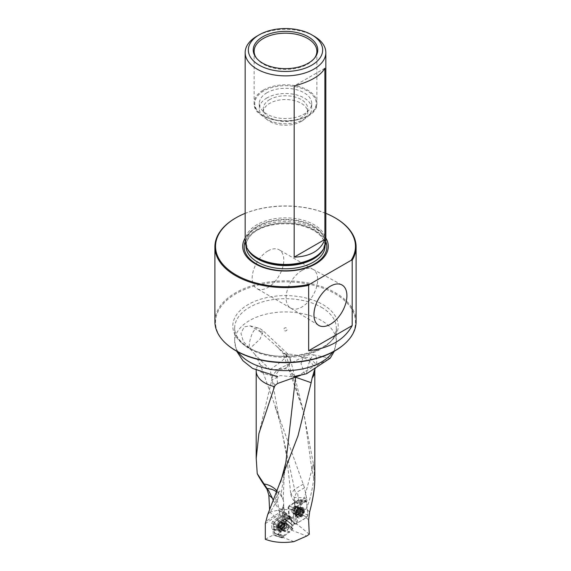 <?xml version="1.0" encoding="UTF-8"?>
<svg xmlns="http://www.w3.org/2000/svg" width="571" height="571" viewBox="0 0 571 571"><rect width="100%" height="100%" fill="white"/><g stroke="black" fill="none" stroke-linecap="round" stroke-linejoin="round"><path stroke-width="0.43" stroke-dasharray="2.85 2.14" d="M313.893 467.128L313.351 463.509L312.344 468.02L313.893 467.128L314.807 479.29M313.351 463.509L303.08 410.199L283.344 354.056A29.307 16.916 180 0 1 306.22 358.959A29.307 16.916 180 0 1 314.807 370.922M277.028 490.846L278.291 491.888L283.052 498.697L283.166 499.839L279.876 491.024C278.648 491.909 277.62 493.936 276.792 497.12L279.462 512.537L266.193 521.195M267.649 514.714C272.924 509.047 275.971 503.179 276.792 497.12M306.506 497.705L304.5 487.77L297.498 491.809L298.612 501.916L306.506 497.705L306.877 499.261L306.998 500.981L299.532 499.29L300.724 512.037C293.651 509.596 286.142 508.989 278.177 510.231L269.726 512.059L269.591 509.51M304.5 487.77L260.512 365.254L255.344 354.884L270.183 369.758L279.59 420.913L294.579 489.226L290.839 494.236L294.386 497.384L304.422 497.784L300.617 502.708A8.586 5.296 66.3 0 1 297.612 503.158L295.507 502.173L294.515 500.988L294.115 498.804L295.935 493.715L297.498 491.809M303.365 484.151L294.579 489.226A12.705 7.337 60 0 0 295.935 493.715M283.93 529.488A3.497 1.891 117.1 0 0 283.93 529.638A3.497 1.891 117.1 0 0 284.651 531.087A3.497 1.891 117.1 0 0 287.927 528.839A3.497 1.891 117.1 0 0 287.834 524.863A3.497 1.891 117.1 0 0 285.329 525.955A3.497 1.891 117.1 0 0 283.93 529.488M265.308 539.281L273.288 534.948L273.059 529.767L280.932 531.929L281.16 537.247L292.88 529.003L292.723 525.448L285.664 519.796A1.592 0.842 -51.3 0 0 285.471 519.232A1.592 0.842 -51.3 0 0 285.129 519.125L283.987 518.796L285.065 519.075L292.723 525.448M280.932 531.929L279.761 530.509L271.889 528.346L271.675 523.421L272.667 521.423L277.899 517.669L285.85 521.687L280.618 525.441L272.667 521.423M271.675 523.421L279.626 527.44L279.761 530.509M279.626 527.44L280.618 525.441M285.85 521.687L287.62 519.089L279.669 515.071L283.78 512.123L284.351 512.201L284.622 518.475L291.56 524.028L291.281 517.754L283.78 512.123L290.182 517.255L287.62 519.089M290.182 517.255L291.039 517.148L291.281 517.754M291.56 524.028L292.138 524.742M278.177 510.231L291.196 517.954L289.204 519.01L294.7 523.136L297.876 524.835L296.32 509.782L294.85 505.021C294.45 501.888 294.622 500.432 295.371 500.66L295.014 500.096L294.772 500.539L294.329 507.441A2.541 1.385 174.1 0 1 295.064 506.327L295.264 508.269L294.557 509.71L296.313 524.078M289.204 519.01L288.048 507.826L294.971 511.095M284.622 518.475L283.452 519.553L283.651 524.114L285.857 524.563L292.88 529.003M283.452 519.553L285.65 519.781A1.592 0.892 126.6 0 0 285.414 519.182A1.592 0.892 126.6 0 0 285.065 519.075M303.122 513.636L305.742 509.425A12.391 3.44 169.4 0 1 301.852 509.289L303.122 513.636L300.796 514.657L298.526 513.315L296.32 509.782M309.275 534.228L297.876 524.835M265.308 523.593L278.569 514.942A6.831 3.697 117.1 0 0 283.088 506.748L283.551 504.678L283.18 507.291A12.469 7.237 54.4 0 1 282.188 508.84L282.838 523.678L283.651 524.114M273.288 534.948L281.16 537.247M286.735 520.388L278.784 516.37L279.669 515.071M278.784 516.37L277.899 517.669M280.347 531.216L272.303 529.039L271.889 528.346M272.474 529.053L273.059 529.767M294.864 512.851A3.497 2.184 115.5 0 0 297.106 508.354A3.497 2.184 115.5 0 0 296.149 506.734A3.497 2.184 115.5 0 0 292.673 508.947A3.497 2.184 115.5 0 0 293.144 513.043A3.497 2.184 115.5 0 0 294.864 512.851M291.196 517.954L300.724 512.037M294.864 508.575L289.026 505.82L299.532 499.29M289.026 505.82L288.048 507.826M314.514 369.994L317.776 364.933L328.546 359.123M304.471 374.426L299.597 375.639M249.227 347.846L243.374 341.515L240.962 333.393L244.167 326.912L250.105 325.834L259.784 331.43A12.705 4.375 105 0 0 257.849 327.918A12.705 4.375 105 0 0 251.968 334.32A12.705 4.375 105 0 0 249.227 347.846L255.344 354.884M260.512 365.254L270.183 369.758L284.18 369.237L289.247 365.026L290.503 359.801L285.814 354.363L282.888 352.999L276.849 346.49L259.784 331.43M282.888 352.999L283.344 354.056M325.834 241.155A40.334 23.283 0 0 0 285.5 217.872A40.334 23.283 0 0 0 245.166 241.155M314.021 36.13A40.334 23.283 0 0 0 256.979 36.13M356.097 321.609A70.597 40.762 0 0 0 285.5 280.846A70.597 40.762 0 0 0 214.903 321.609M235.58 218.043A70.597 40.762 180 0 1 335.42 218.043M325.834 238.086A42.796 24.71 0 0 0 285.5 221.641A42.796 24.71 0 0 0 245.166 238.086M325.834 213.34A69.962 40.391 0 0 0 245.166 213.34M226.708 344.185A69.983 40.405 180 0 1 241.526 290.832A69.983 40.405 180 0 1 334.991 293.694A69.983 40.405 180 0 1 344.292 344.185M324.885 68.242L294.179 85.971M301.895 270.49A22.362 12.912 120 0 0 287.341 290.032A22.362 12.912 120 0 0 290.532 308.012A22.362 12.912 120 0 0 290.718 308.119A22.362 12.912 120 0 0 313.079 295.207A22.362 12.912 120 0 0 313.079 269.384A22.362 12.912 120 0 0 312.894 269.284A22.362 12.912 120 0 0 301.895 270.49M267.977 250.912A22.362 12.912 120 0 0 253.367 270.618A22.362 12.912 120 0 0 256.8 288.541A22.362 12.912 120 0 0 267.977 287.427A22.362 12.912 120 0 0 282.588 267.72A22.362 12.912 120 0 0 279.162 249.805A22.362 12.912 120 0 0 267.977 250.912M301.224 121.466A22.233 12.84 0 0 0 307.733 112.387A22.233 12.84 0 0 0 294.008 100.525A22.233 12.84 0 0 0 269.776 103.308A22.233 12.84 0 0 0 263.267 112.387A22.233 12.84 0 0 0 276.992 124.25A22.233 12.84 0 0 0 301.224 121.466M269.776 99.54A22.233 12.84 0 0 0 263.267 108.618A22.233 12.84 0 0 0 285.5 121.459A22.233 12.84 0 0 0 307.733 108.618A22.233 12.84 0 0 0 294.008 96.756A22.233 12.84 0 0 0 269.776 99.54M266.971 97.919A26.209 15.131 0 0 0 259.291 108.618A26.209 15.131 0 0 0 285.5 123.75A26.209 15.131 0 0 0 311.709 108.618A26.209 15.131 0 0 0 295.528 94.643A26.209 15.131 0 0 0 266.971 97.919M266.971 92.73A26.209 15.131 0 0 0 259.291 103.43A26.209 15.131 0 0 0 285.5 118.561A26.209 15.131 0 0 0 311.709 103.43A26.209 15.131 0 0 0 295.528 89.454A26.209 15.131 0 0 0 266.971 92.73M256.386 58.035A31.369 18.108 0 0 0 256.779 58.577A31.369 18.108 0 0 0 285.5 69.412A31.369 18.108 0 0 0 314.221 58.577A31.369 18.108 0 0 0 314.614 58.035M306.998 500.981L295.264 508.269M314.393 472.867L313.736 478.527C312.08 491.738 309.525 501.823 306.063 508.79L305.742 509.425M306.877 499.261L299.275 503.651L296.42 503.137L295.371 500.66A16.516 10.335 115.5 0 0 295.064 506.327M273.231 500.21A9.436 3.968 -113.3 0 0 273.994 501.659L275.436 504.093A10.257 4.318 -113.3 0 0 282.188 508.84M282.838 523.678L269.726 512.059M283.837 518.839L283.33 507.369A2.541 1.549 177.5 0 1 284.187 508.461L283.551 504.678A15.881 13.526 170.2 0 0 283.48 501.167L283.052 498.697M293.929 541.643L281.696 536.954M291.281 530.081L306.77 536.012M294.7 523.136L291.16 528.125M297.027 376.368L316.62 364.698L317.776 364.933M275.072 385.439L271.746 380.179L280.125 375.59L295.05 377.031M277.556 383.491L276.521 373.798L280.368 368.131L288.084 369.094L295.407 376.91M304.807 374.326L301.038 363.677L303.244 357.025L309.618 357.853L316.62 364.698A15.881 4.311 -78.5 0 0 314.607 355.069A15.881 15.881 0 0 0 303.244 357.025M312.344 468.02L304.422 497.784M276.849 346.49L285.814 354.363L287.748 353.913L286.449 356.375L281.617 361.243L270.183 369.758M259.898 331.515L263.338 331.009L260.126 338.996L249.905 348.474M283.088 506.748A15.881 13.526 170.2 0 1 279.462 512.537A15.881 9.714 -123.1 0 1 278.569 514.942M276.585 491.924L278.555 493.394A15.881 13.526 170.2 0 1 283.48 501.167A15.881 15.881 0 0 1 283.601 505.742M277.713 526.462A3.497 1.891 117.1 0 0 281.282 526.369A3.497 1.891 117.1 0 0 281.075 521.573A3.497 1.891 117.1 0 0 277.713 526.462M283.002 527.897L280.775 526.762L280.14 527.404A3.29 1.777 117.1 0 0 281.967 524.756A3.29 1.777 117.1 0 0 281.853 522.144A3.29 1.777 117.1 0 0 279.911 522.194A3.29 1.777 117.1 0 0 278.084 524.849A3.29 1.777 117.1 0 0 278.198 527.454A3.29 1.777 117.1 0 0 280.14 527.404L281.646 528.339A2.512 1.363 117.1 0 0 283.309 527.147L282.053 528.775L281.86 528.382M284.95 523.314A4.925 2.662 117.1 0 0 284.651 522.03A4.925 2.662 117.1 0 0 283.93 521.266A4.925 2.662 117.1 0 0 280.318 522.9A4.925 2.662 117.1 0 0 278.434 527.989A4.925 2.662 117.1 0 0 279.447 530.038A4.925 2.662 117.1 0 0 280.489 530.173A4.925 2.662 117.1 0 0 284.95 523.314M277.206 527.361A4.925 2.662 117.1 0 0 278.22 529.41A4.925 2.662 117.1 0 0 282.838 526.241A4.925 2.662 117.1 0 0 282.702 520.638A4.925 2.662 117.1 0 0 279.091 522.272A4.925 2.662 117.1 0 0 277.206 527.361M282.024 522.936L284.244 524.071L284.265 525.277L282.067 524.157L284.379 525.27L283.851 526.676L281.624 525.534L281.853 522.144L280.611 522.344L283.159 523.693A2.512 1.363 117.1 0 0 281.496 524.885A2.512 1.363 117.1 0 0 280.739 527.211A2.512 1.363 117.1 0 0 281.646 528.339L280.718 528.789L280.425 526.762L281.81 524.135L282.809 523.464M281.624 525.541L283.851 526.676L281.61 525.556L280.804 526.726L283.002 527.847M281.853 522.144L284.087 523.243L284.244 524.071M279.911 522.194L280.582 522.287L279.911 522.194L279.583 523L281.81 524.135M283.808 526.676L283.309 527.147A2.512 1.363 -62.9 0 0 284.065 524.82A2.512 1.363 117.1 0 0 283.159 523.693L283.666 523.443L280.611 522.344M278.727 524.221L280.961 525.363L278.741 524.228L278.084 524.849L278.284 525.62L280.582 526.769M281.803 524.185L279.612 523.065L278.805 524.235L281.003 525.356M278.113 525.577L280.511 526.755M280.547 526.755L278.348 525.634L278.198 527.454L281.139 528.589M278.198 527.454L281.103 528.639M282.003 528.618L278.948 527.468M278.341 526.826L280.561 527.961M280.582 522.287L282.802 523.421M303.18 511.252A3.497 2.184 -64.5 0 1 299.746 516.07A3.497 2.184 -64.5 0 1 299.225 511.016A3.497 2.184 -64.5 0 1 303.18 511.252M301.003 515.52L300.282 515.399L301.003 515.52A3.29 2.056 -64.5 0 1 298.854 515.399A3.29 2.056 -64.5 0 1 298.569 512.651A3.29 2.056 -64.5 0 1 300.439 510.039A3.29 2.056 -64.5 0 1 302.587 510.16A3.29 2.056 -64.5 0 1 302.866 512.908A3.29 2.056 -64.5 0 1 301.003 515.52L301.345 514.735L299.254 513.743L299.554 512.979A2.512 1.57 -64.5 0 1 297.784 514.078L298.269 514.578L299.254 513.743M295.685 514.185A4.925 3.076 -64.5 0 1 299.746 507.476A4.925 3.076 -64.5 0 1 301.274 507.59A4.925 3.076 -64.5 0 1 302.623 509.882A4.925 3.076 -64.5 0 1 300.896 514.978A4.925 3.076 -64.5 0 1 297.034 516.477A4.925 3.076 -64.5 0 1 295.992 515.363A4.925 3.076 -64.5 0 1 295.685 514.185M303.772 510.431A4.925 3.076 -64.5 0 1 302.045 515.527A4.925 3.076 -64.5 0 1 298.19 517.026A4.925 3.076 -64.5 0 1 297.527 511.259A4.925 3.076 -64.5 0 1 302.423 508.14A4.925 3.076 -64.5 0 1 303.772 510.431M298.647 514.578L298.933 511.894L296.827 510.888L296.342 512.315L296.713 512.815A2.512 1.57 115.5 0 0 297.784 514.078L297.198 514.343L299.29 515.335L296.556 513.586L296.806 514.478L297.198 514.343M296.499 512.33L298.519 513.308L296.428 512.315M300.253 515.335L298.183 514.35M297.241 514.293L298.854 515.399M297.705 509.689L299.796 510.681L300.86 510.024L298.697 508.847L297.405 510.445A2.512 1.57 -64.5 0 1 299.183 509.346A2.512 1.57 -64.5 0 1 300.253 510.617A2.512 1.57 -64.5 0 1 299.554 512.979L300.617 511.109L300.403 509.846L300.16 508.947L298.769 509.025M298.654 514.514L296.592 513.529L296.713 512.815A2.512 1.57 -64.5 0 1 297.405 510.445L296.891 510.895L298.954 511.88L299.775 510.724L297.712 509.739M300.439 510.039L300.86 510.024M298.968 509.296L300.917 510.224L302.587 510.16L302.794 512.151M299.761 509.082L302.587 510.16M300.539 511.109L302.63 512.108L302.866 512.908L302.209 513.529L300.118 512.53L302.23 513.536M300.467 511.095L302.566 512.087L300.496 511.102M299.254 513.686L301.324 514.671L302.145 513.515L300.075 512.53M300.282 515.399L298.198 514.4M302.494 510.838L300.403 509.846M286.421 523.207L292.181 528.096L292.159 528.917L286.628 525.912L286.692 523.621L286.15 522.85L292.181 528.096L286.15 522.85L285.885 516.762L291.374 520.359L285.885 516.762M291.938 527.69L291.403 520.524M286.628 525.912L286.285 526.719L291.81 529.724L289.711 532.036L283.659 529.61L275.386 535.826L274.258 533.043L273.966 526.783L273.423 526.019L273.83 522.915L276.607 519.888L281.689 516.248L282.595 514.992L284.801 513.85L285.85 516.598M286.285 526.719C282.488 530.73 278.798 533.707 275.215 535.648L274.101 529.831C273.616 527.633 273.53 525.327 273.83 522.915C277.627 518.903 281.317 515.927 284.9 513.986L286.014 519.81C286.499 522.008 286.585 524.314 286.285 526.719L283.659 529.61M283.509 529.745L289.561 532.172L283.873 536.255L278.427 533.393M277.52 534.649L283.002 537.404L282.352 537.803L275.686 535.762M275.215 535.648L281.881 537.689L281.11 535.598L274.258 533.043M274.23 532.871L281.082 535.434L280.782 528.618L273.966 526.783L273.423 526.019L280.311 527.854L280.332 527.04L273.488 523.721M273.83 522.915L280.675 526.234L282.773 523.921L276.457 520.031M276.607 519.888L282.923 523.785L288.612 519.703L281.689 516.248M282.595 514.992L289.483 518.547L290.132 518.154L284.429 513.871M284.9 513.986L290.61 518.268L291.374 520.359M288.869 526.091A3.968 2.148 117.1 0 0 288.048 524.442A3.968 2.148 117.1 0 0 285.136 525.755A3.968 2.148 117.1 0 0 283.616 529.859A3.968 2.148 117.1 0 0 284.437 531.515A3.968 2.148 117.1 0 0 287.349 530.202A3.968 2.148 117.1 0 0 288.869 526.091M291.81 529.724L292.159 528.917M290.61 518.268L290.132 518.154M289.483 518.547L288.612 519.703M280.675 526.234L280.332 527.04M280.311 527.854L280.782 528.618L280.311 527.854M281.881 537.689L282.352 537.803M283.002 537.404L283.873 536.255M276.321 527.497A5.639 3.055 117.1 0 0 279.697 529.638A5.639 3.055 117.1 0 0 283.751 521.701A5.639 3.055 117.1 0 0 279.669 520.488A5.639 3.055 117.1 0 0 276.321 527.497M273.695 526.426L280.547 528.268M282.117 515.634L289.026 519.139M277.998 534.006L283.459 536.811M299.682 501.11L300.781 511.73L299.818 513.714L290.846 519.282L289.868 519.275L288.512 508.047L289.476 506.063L298.447 500.489L299.054 500.324L299.682 501.11L306.491 501.838L307.869 515.135L300.781 511.73M299.818 513.714L306.898 517.119L295.671 524.092C299.525 520.895 305.271 519.817 307.869 515.135L307.177 508.49C306.427 506.291 307.612 501.138 305.257 501.217C301.402 504.421 295.657 505.492 293.059 510.181L293.751 516.826C294.5 519.025 293.316 524.178 295.671 524.092L290.846 519.282M289.611 518.661L294.436 523.479L293.066 510.181L288.512 508.047M289.476 506.063L294.029 508.197L305.257 501.217L298.447 500.489M291.845 511.623A3.968 2.484 -64.5 0 1 293.244 507.512A3.968 2.484 -64.5 0 1 296.356 506.299A3.968 2.484 -64.5 0 1 297.441 508.147A3.968 2.484 -64.5 0 1 296.049 512.266A3.968 2.484 -64.5 0 1 292.937 513.472A3.968 2.484 -64.5 0 1 291.845 511.623M304.436 510.188A5.639 3.526 -64.5 0 1 300.81 517.447A5.639 3.526 -64.5 0 1 296.463 514.785A5.639 3.526 -64.5 0 1 299.597 508.211A5.639 3.526 -64.5 0 1 304.436 510.188M294.029 508.197L293.066 510.181M294.436 523.479L294.693 524.085L295.671 524.092M306.898 517.119L307.869 515.135M306.491 501.838L305.863 501.053L305.257 501.217M283.166 499.839L284.137 476.528L285.857 462.51L281.068 494.536M277.699 376.66C260.99 374.712 254.73 367.745 255.58 368.174L256.193 370.922A29.307 16.916 180 0 1 259.534 363.085M285.65 519.781L285.857 524.563M296.72 524.328L295.064 508.297L295.778 508.64M302.173 514.2L308.611 519.853M294.964 505.899A19.057 11.92 -64.5 0 0 295.064 508.297A2.541 1.385 174.1 0 1 294.329 507.441L294.557 509.71M283.309 506.948A19.057 10.314 117.1 0 1 283.33 507.369L283.18 507.291M283.095 506.627A16.516 8.936 -62.9 0 1 283.551 509.546L283.673 512.201M238.228 352.057A50.826 29.342 180 0 1 234.674 341.28A50.826 29.342 180 0 1 266.05 314.171A50.826 29.342 180 0 1 321.437 320.531A50.826 29.342 180 0 1 336.326 341.28A50.826 29.342 180 0 1 332.772 352.057M321.437 307.298A50.826 29.342 180 0 1 336.326 328.047A50.826 29.342 180 0 1 304.95 355.155A50.826 29.342 180 0 1 249.563 348.795A50.826 29.342 180 0 1 234.674 328.047A50.826 29.342 180 0 1 266.05 300.938A50.826 29.342 180 0 1 321.437 307.298M248.228 347.561A52.71 30.434 0 0 0 336.412 333.921A52.71 30.434 0 0 0 271.86 296.649A52.71 30.434 0 0 0 248.228 347.561M325.827 241.626A41.348 23.868 0 0 0 285.5 223.025A41.348 23.868 0 0 0 245.173 241.626M325.042 245.958A39.542 22.826 0 0 0 285.5 223.133A39.542 22.826 0 0 0 245.958 245.958C247.55 227.615 276.357 220.534 299.696 225.167C315.934 229.392 324.378 236.323 325.042 245.958M323.778 248.492A39.542 22.826 0 0 0 325.042 242.782A39.542 22.826 0 0 0 285.5 219.949A39.542 22.826 0 0 0 245.958 242.782A39.542 22.826 0 0 0 247.222 248.492M325.042 245.758L325.042 242.782L322.943 249.891A39.656 22.897 0 0 0 285.5 219.442A39.656 22.897 0 0 0 248.057 249.891L245.958 242.782L245.958 245.758M263.766 90.889A30.734 17.744 0 0 0 277.549 120.574A30.734 17.744 0 0 0 315.185 98.84A30.734 17.744 0 0 0 263.766 90.889M263.317 90.104A31.369 18.108 180 0 1 297.505 86.178A31.369 18.108 180 0 1 316.869 102.916A31.369 18.108 180 0 1 285.5 121.023A31.369 18.108 180 0 1 254.131 102.916A31.369 18.108 180 0 1 263.317 90.104M309.632 511.923L306.063 508.79M284.337 511.873L284.187 508.461A2.541 1.549 177.5 0 1 283.551 509.546M306.541 373.769A15.881 4.311 -78.5 0 1 314.607 355.069L330.152 358.231M285.814 354.363L304.25 414.789L312.002 470.675M299.275 503.651A12.391 7.152 60 0 1 298.897 502.102M296.42 503.137A12.391 4.425 173.7 0 1 298.612 501.916M300.617 502.708L301.852 509.289L298.169 508.247L297.612 503.158M300.896 514.642A12.705 8.915 -74.2 0 1 298.169 508.247A12.391 4.425 173.7 0 1 294.786 505.685A12.391 4.425 173.7 0 1 294.85 505.021M313.736 478.527L312.116 469.869M275.436 504.093A15.881 6.481 126.7 0 0 278.355 497.006A15.881 6.481 126.7 0 0 278.555 493.394L278.291 491.888M276.578 491.938A15.881 6.481 -53.3 0 1 276.378 495.535A15.881 6.481 -53.3 0 1 273.994 501.659M282.509 528.91A3.497 1.891 117.1 0 0 283.23 530.359A3.497 1.891 117.1 0 0 286.499 528.111A3.497 1.891 117.1 0 0 286.406 524.135A3.497 1.891 117.1 0 0 283.844 525.299A3.497 1.891 117.1 0 0 282.509 528.91M285.314 523.971A4.347 2.348 -62.9 0 1 281.382 530.024A4.347 2.348 -62.9 0 1 279.562 528.096A4.347 2.348 -62.9 0 1 281.746 523.043A4.347 2.348 -62.9 0 1 285.05 522.836A4.347 2.348 -62.9 0 1 285.314 523.971M279.797 527.447L281.995 528.568M278.398 526.783L280.597 527.904M282.017 523.007L284.215 524.128M295.385 513.6A4.347 2.719 115.5 0 0 295.657 514.635A4.347 2.719 115.5 0 0 299.304 514.978A4.347 2.719 115.5 0 0 301.509 509.796A4.347 2.719 115.5 0 0 298.968 507.676A4.347 2.719 115.5 0 0 295.385 513.6M298.669 509.104A3.497 2.184 -64.5 0 1 297.441 512.722A3.497 2.184 -64.5 0 1 294.707 513.786A3.497 2.184 -64.5 0 1 294.236 509.689A3.497 2.184 -64.5 0 1 297.712 507.476A3.497 2.184 -64.5 0 1 298.669 509.104M302.437 510.881L300.375 509.896M300.846 510.06L298.776 509.075M301.788 510.117L299.725 509.132M298.533 513.308L296.463 512.323M277.349 527.668A5.21 2.819 117.1 0 0 278.541 529.888A5.21 2.819 117.1 0 0 283.302 526.476A5.21 2.819 117.1 0 0 283.273 520.616A5.21 2.819 117.1 0 0 279.419 522.194A5.21 2.819 117.1 0 0 277.349 527.668M281.189 528.625A3.968 2.148 117.1 0 0 282.01 530.273A3.968 2.148 117.1 0 0 285.728 527.718A3.968 2.148 117.1 0 0 285.621 523.2A3.968 2.148 117.1 0 0 282.709 524.513A3.968 2.148 117.1 0 0 281.189 528.625M278.27 527.904A4.918 2.662 117.1 0 0 280.568 530.031A4.918 2.662 117.1 0 0 283.894 526.783A4.918 2.662 117.1 0 0 284.579 522.172A4.918 2.662 117.1 0 0 280.868 522.065A4.918 2.662 117.1 0 0 278.27 527.904M277.499 527.732A5.196 2.812 117.1 0 0 278.691 529.945A5.196 2.812 117.1 0 0 283.437 526.548A5.196 2.812 117.1 0 0 283.409 520.702A5.196 2.812 117.1 0 0 279.562 522.279A5.196 2.812 117.1 0 0 277.499 527.732M303.437 510.046A5.21 3.255 -64.5 0 1 301.517 515.549A5.21 3.255 -64.5 0 1 297.37 516.941A5.21 3.255 -64.5 0 1 296.827 510.924A5.21 3.255 -64.5 0 1 301.845 507.555A5.21 3.255 -64.5 0 1 303.437 510.046M299.725 509.239A3.968 2.484 -64.5 0 1 298.333 513.35A3.968 2.484 -64.5 0 1 295.221 514.557A3.968 2.484 -64.5 0 1 294.686 509.903A3.968 2.484 -64.5 0 1 298.633 507.391A3.968 2.484 -64.5 0 1 299.725 509.239M302.544 509.846A4.918 3.076 -64.5 0 1 299.875 515.849A4.918 3.076 -64.5 0 1 295.785 514.978A4.918 3.076 -64.5 0 1 299.318 507.562A4.918 3.076 -64.5 0 1 302.544 509.846M303.294 509.989A5.196 3.248 -64.5 0 1 301.381 515.477A5.196 3.248 -64.5 0 1 297.241 516.869A5.196 3.248 -64.5 0 1 296.706 510.867A5.196 3.248 -64.5 0 1 301.702 507.505A5.196 3.248 -64.5 0 1 303.294 509.989M280.718 481.81L280.083 483.409M334.306 351.222L336.326 341.28L336.326 328.047C339.609 351.179 278.298 366.853 249.035 347.632C239.492 341.836 234.71 335.305 234.674 328.047L234.674 341.28L236.694 351.222M314.899 369.751L315.399 368.209M290.532 308.012L318.575 325.299M312.894 269.284L341.886 284.922M313.079 269.384L279.162 249.805M290.718 308.119L256.8 288.541M263.267 108.618L263.267 112.387M307.733 108.618L307.733 112.387M259.291 103.43L259.291 108.618M311.709 103.43L311.709 108.618M254.131 51.297L254.131 102.916C252.311 126.669 318.682 126.669 316.869 102.916L316.869 51.297M314.221 58.577L315.049 57.493M256.779 58.577L255.951 57.493M280.19 531.208L272.324 529.039M291.089 517.19L284.372 511.809M292.502 524.863L285.407 519.182L284.108 518.789M280.497 531.23L272.624 529.067M291.781 524.621L284.772 519.003M258.906 433.575L271.746 380.179M280.204 368.209A15.881 15.881 0 0 0 271.682 380.543M303.501 356.882L280.368 368.131M275.201 406.995L279.59 420.913C282.952 435.859 285.471 449.063 287.142 460.519L290.803 493.994M290.832 494.236A12.705 12.705 0 0 0 295.507 502.173M290.418 359.416L303.073 410.171M290.503 359.801A12.705 12.705 0 0 0 287.748 353.913M287.727 353.892L263.345 331.009A12.705 12.705 0 0 0 257.849 327.918L250.105 325.834M299.161 513.943C296.627 511.695 295.171 508.947 294.786 505.685L294.129 499.682M280.489 530.173L283.23 530.359L284.651 531.087M284.651 522.03L286.406 524.135L287.834 524.863M278.22 529.41L279.447 530.038M282.702 520.638L283.93 521.266M282.053 528.775L279.769 527.611M278.377 527.597L280.718 528.789M278.177 525.613L280.425 526.762M280.868 522.586L282.945 523.65M280.475 522.094L282.752 523.257M282.06 524.157L284.222 525.263M281.753 522.051L284.087 523.243M282.124 524.121L284.379 525.27M293.144 513.043L294.707 513.786L295.992 515.363M296.149 506.734L297.712 507.476L299.746 507.476M302.423 508.14L301.274 507.59M298.19 517.026L297.034 516.477M298.269 514.578L300.41 515.606M297.998 514.128L299.946 515.056M302.737 512.116L300.617 511.109M302.352 509.989L300.16 508.947M300.846 509.867L298.697 508.847M298.926 511.887L296.827 510.888M298.462 513.329L296.342 512.315M298.997 515.527L296.806 514.478M286.292 327.968A1.592 1.592 0 0 0 283.908 329.346A1.592 1.592 0 0 0 286.292 330.723A1.592 1.592 0 0 0 286.292 327.968M273.637 526.419L280.518 528.261M290.518 518.133L284.815 513.857M282.067 537.868L275.4 535.834M286.578 523.272L292.066 527.747M280.575 528.268L273.752 526.433M291.817 527.633L286.264 523.15M284.437 531.515L282.01 530.273L278.541 529.888L279.697 529.638M288.048 524.442L285.621 523.2L283.409 520.702L283.751 521.701M289.868 519.275L294.693 524.085M299.054 500.324L305.863 501.053M292.937 513.472L295.785 514.978L297.37 516.941L296.463 514.785M296.356 506.299L299.318 507.562L301.845 507.555L299.597 508.211"/><path stroke-width="0.86" d="M311.159 382.698L312.151 377.959A29.307 16.916 180 0 0 314.807 370.922L314.807 479.29C314.757 488.176 313.029 499.054 309.632 511.923L308.611 519.853L309.275 534.228L306.77 536.012L293.929 541.643C283.173 543.214 273.63 542.429 265.308 539.281L265.308 523.593L267.649 514.714L297.983 435.916L311.159 382.698L295.578 377.21L297.027 376.368M268.834 495.043L266.95 489.126C262.168 482.281 258.927 477.12 257.236 473.637L267.092 488.505A11.384 1.27 -132.4 0 0 268.606 490.596L272.388 498.212L268.834 495.043L269.591 509.51M257.236 473.637L256.208 458.42L258.906 433.56L274.523 386.61A29.307 16.916 180 0 1 256.193 370.922L256.193 458.406M312.151 377.959L314.514 369.994M328.546 359.123L330.159 358.267L334.306 351.222M330.152 358.238L306.541 373.769L293.301 376.66L300.524 375.397M299.597 375.639L277.556 383.491L275.072 385.439L274.523 386.61M245.166 213.34A69.962 40.391 0 0 0 236.03 217.787A69.962 40.391 0 0 0 226.573 268.12A69.962 40.391 0 0 0 309.703 284.244L351.144 260.319A69.962 40.391 0 0 0 334.97 217.787A69.962 40.391 0 0 0 325.834 213.34M309.703 284.244L308.654 285.372L308.654 350.73C329.788 348.224 344.299 339.838 352.193 325.591L308.654 350.73M352.193 325.591L352.193 260.233L351.144 260.319M330.423 286.185A23.318 13.461 -60 0 1 341.886 284.922A23.318 13.461 -60 0 1 342.079 311.952A23.318 13.461 -60 0 1 318.575 325.299A23.318 13.461 -60 0 1 315.242 306.556A23.318 13.461 -60 0 1 330.423 286.185M259.227 34.831L256.979 36.13A40.334 23.283 0 0 0 245.166 52.596L245.166 241.155A40.334 23.283 0 0 0 247.421 248.835A40.334 23.283 0 0 0 256.979 257.621A40.334 23.283 0 0 0 323.579 248.835A40.334 23.283 0 0 0 325.834 241.155L325.834 52.596A40.334 23.283 0 0 0 314.021 36.13L311.773 34.831A37.158 21.455 0 0 0 259.227 34.831A37.158 21.455 0 0 0 259.227 65.173A37.158 21.455 0 0 0 311.773 65.173A37.158 21.455 0 0 0 311.773 34.831M245.166 52.596A40.334 23.283 0 0 0 256.979 69.062A40.334 23.283 0 0 0 300.931 74.109A40.334 23.283 0 0 0 325.834 52.596M324.885 239.427L324.885 68.242C320.581 75.743 310.346 81.653 294.179 85.971L294.179 257.157C310.346 256.507 320.581 250.598 324.885 239.427L294.179 257.157M308.654 285.372A70.597 40.762 180 0 1 235.58 275.686A70.597 40.762 180 0 1 214.903 246.865L214.903 321.609A70.597 40.762 0 0 0 226.195 343.728A70.597 40.762 0 0 0 235.58 350.43A70.597 40.762 0 0 0 344.805 343.728A70.597 40.762 0 0 0 356.097 321.609L356.097 246.865A70.597 40.762 180 0 1 352.193 260.233M214.903 246.865A70.597 40.762 180 0 1 235.58 218.043L236.03 217.787M334.97 217.787L335.42 218.043A70.597 40.762 180 0 1 356.097 246.865M245.166 238.086A42.796 24.71 0 0 0 255.237 263.816A42.796 24.71 0 0 0 308.347 267.235A42.796 24.71 0 0 0 325.834 238.086M344.805 343.728L344.292 344.185A69.983 40.405 180 0 1 236.009 350.837A69.983 40.405 180 0 1 226.708 344.185L226.195 343.728M308.319 36.83A32.276 18.629 180 0 1 315.049 57.493A32.276 18.629 180 0 1 285.5 68.634A32.276 18.629 180 0 1 255.951 57.493A32.276 18.629 180 0 1 267.285 34.617A32.276 18.629 180 0 1 308.319 36.83M314.614 58.035A31.369 18.108 0 0 0 316.869 51.297A31.369 18.108 0 0 0 307.683 38.493A31.369 18.108 0 0 0 263.317 38.493A31.369 18.108 0 0 0 254.131 51.297A31.369 18.108 0 0 0 256.386 58.035M272.388 498.212A9.436 3.968 -113.3 0 0 273.231 500.21M295.05 377.031L295.578 377.21L285.857 462.524L280.718 481.81M264.216 483.987C268.784 484.679 272.852 486.763 276.428 490.225L277.028 490.846M267.092 488.505A15.881 13.904 174.9 0 1 276.578 491.924L276.585 491.924A15.881 6.481 -53.3 0 1 276.578 491.938M332.772 352.057A50.826 29.342 180 0 1 285.5 370.622A50.826 29.342 180 0 1 238.228 352.057M245.173 241.626A41.348 23.868 0 0 0 256.265 263.773A41.348 23.868 0 0 0 305.471 267.799A41.348 23.868 0 0 0 325.827 241.626M245.958 245.758L245.958 245.958A39.542 22.826 0 0 0 257.542 262.096A39.542 22.826 0 0 0 300.632 267.05A39.542 22.826 0 0 0 325.042 245.958L325.042 245.758M247.222 248.492A39.542 22.826 0 0 0 257.542 258.92A39.542 22.826 0 0 0 295.899 264.801A39.542 22.826 0 0 0 323.778 248.492M247.421 248.835L248.057 249.891A39.656 22.897 0 0 0 257.457 258.527A39.656 22.897 0 0 0 322.943 249.891L323.579 248.835M266.95 489.126L268.606 490.596M276.428 490.225L276.578 491.924M236.694 351.222L242.968 360.758L252.625 368.438L277.699 376.66M314.807 370.922L314.899 369.751M256.193 370.922L256.179 370.393"/></g></svg>
